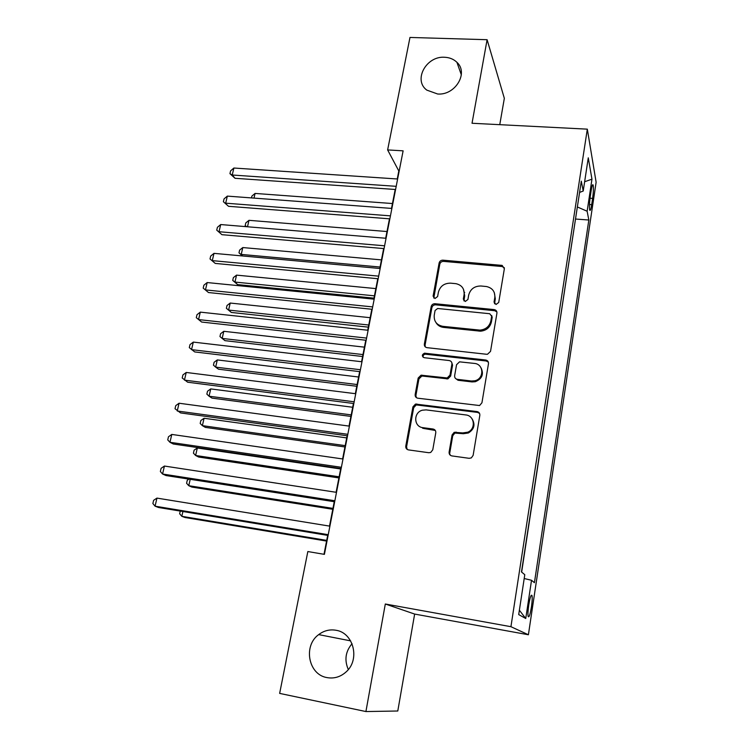<?xml version="1.0" encoding="UTF-8"?>
<svg xmlns="http://www.w3.org/2000/svg" width="749" height="749" viewBox="0 0 749 749"><rect width="100%" height="100%" fill="white"/><g stroke="black" fill="none" stroke-linecap="round" stroke-linejoin="round"><path stroke-width="1.12" d="M496.007 304.487L498.712 302.474L504.358 268.741L502.148 265.399L442.893 260.165C440.918 260.184 439.663 261.12 439.129 262.974L433.1 296.098L434.982 298.514L437.613 296.538L438.399 292.213C440.122 286.193 444.176 283.178 450.561 283.159L456.01 283.684C461.861 285.097 464.558 288.758 464.09 294.685L463.331 299.038L465.269 301.482L467.919 299.478L468.677 295.125C470.381 289.048 474.473 286.015 480.952 285.996L486.569 286.549C492.477 288 495.22 291.698 494.789 297.634L494.05 302.016L496.007 304.487M335.955 630.255C329.691 629.197 323.933 630.639 318.69 634.609C302.989 645.741 308.307 674.652 326.976 677.592C334.091 678.856 340.477 676.956 346.113 671.909C360.353 659.56 353.556 632.699 335.955 630.255M352.039 643.709C345.476 651.48 344.231 660.094 348.313 669.54M444.597 57.261C426.247 55.819 412.989 80.143 426.827 90.123L437.631 94C455.177 95.554 468.855 72.953 456.927 62.317C453.679 59.171 449.578 57.486 444.597 57.261M531.444 606.877C532.221 601.316 532.408 597.524 531.987 595.502C531.125 594.163 530.039 597.365 528.728 605.098C527.933 610.697 527.755 614.508 528.167 616.53C529.047 617.822 530.142 614.601 531.444 606.877M449.119 452.059C448.969 454.147 449.906 455.429 451.928 455.926L469.136 458.313L471.327 457.901L473.134 455.364L479.828 415.358C479.959 413.298 479.014 412.034 476.991 411.566L415.498 404.067L412.924 406.857L405.78 446.086C405.612 448.145 406.51 449.419 408.486 449.906L428.821 452.724L430.722 452.443L432.772 449.803L435.768 432.8C435.927 430.741 435.01 429.477 433.016 429.008L422.942 427.67C413.654 426.883 413.233 412.446 422.37 410.199L426.134 409.89L465.775 414.937C474.604 415.611 476.158 428.952 467.732 432.201L462.713 432.931L454.222 432.295L452.068 434.972L449.119 452.059L450.308 455.242M365.915 711.55L397.785 711.007L414.646 614.068L385.314 604.003L365.915 711.55L279.649 693.396L307.839 551.545L324.401 554.363L403.121 150.839L387.626 149.922L398.805 170.969L397.251 178.974M385.314 604.003L510.93 626.698L587.319 129.156L596.129 182.232L528.401 634.759L510.93 626.698M499.761 124.68L504.339 98.325L487.103 39.706L472.029 123.257L587.319 129.156M487.103 39.706L409.975 37.45L387.626 149.922M486.616 354.277L487.487 354.268L490.529 351.384L496.933 313.138C497.055 311.163 496.119 309.983 494.125 309.59L434.888 303.719C432.941 303.766 431.705 304.712 431.19 306.556L424.355 344.1C424.196 346.066 425.086 347.255 427.024 347.667L486.616 354.277M488.479 363.677L481.935 402.784L479.585 405.537L417.858 398.215C415.901 397.766 415.002 396.539 415.171 394.526L418.176 378.03L421.05 375.193L447.2 377.964L449.99 375.127L451.909 364.183C452.059 362.179 451.141 360.971 449.175 360.541L424.206 357.704C421.65 356.187 421.753 354.68 424.514 353.191L485.652 360.007C487.665 360.438 488.601 361.655 488.479 363.677M591.195 190.368L590.231 196.734C589.397 203.026 589.229 207.482 589.716 210.095C590.268 211.199 590.924 209.402 591.682 204.683L592.628 198.401C593.461 192.137 593.629 187.681 593.133 185.04C592.599 183.926 591.953 185.705 591.195 190.368M524.206 578.518L531.518 580.278L534.421 582.694L588.836 220.019L587.132 211.237L577.348 206.958M531.518 580.278L525.751 618.505L518.711 614.583L524.787 574.698L521.482 571.955L581.299 181.164L583.218 191.032L588.274 157.824L591.963 179.18L587.132 211.237M521.65 572.096L575.578 218.568M414.646 614.068L528.401 634.759M395.2 189.469L391.502 208.409M389.471 218.82L385.679 238.248M383.666 248.556L379.78 268.488M377.786 278.703L373.798 299.141M371.822 309.253L367.731 330.215M365.774 340.224L361.58 361.73M359.651 371.626L355.344 393.684M353.434 403.468L349.025 426.087M347.133 435.759L342.611 458.95M340.748 468.5L336.104 492.28M334.26 501.699L329.504 526.098M327.688 535.385L323.999 554.297M575.681 219.045L588.836 220.019M579.576 192.418L583.218 191.032M464.221 292.363L464.689 292.41M584.632 181.735L591.963 179.18M525.751 618.505L519.375 610.21M494.565 303.785L495.314 298.776L494.321 292.662M463.462 289.226L464.698 295.827L463.94 300.901M504.367 267.786L502.073 266.522L443.558 261.382C441.582 261.401 440.328 262.337 439.794 264.191L433.793 298.046M496.887 311.921L494.658 310.704L435.572 304.824C433.634 304.88 432.398 305.817 431.883 307.661L425.076 345.102L425.273 346.89M491.662 316.2L489.706 313.719L437.641 308.494L435.085 310.489L434.261 315.086C433.765 321.302 436.62 325.057 442.837 326.339L479.969 330.131C485.839 329.504 489.471 326.414 490.876 320.872L491.662 316.2L492.196 317.295L491.662 315.507M435.946 322.51C437.594 325.328 440.122 326.957 443.511 327.397L442.837 326.339M492.196 317.295L491.41 321.948C490.015 327.482 486.391 330.562 480.54 331.189L443.511 327.397M451.713 362.413L452.565 365.137L450.645 376.054L447.865 378.882L422.773 376.092L421.781 376.12L418.916 378.947L415.92 395.397L416.285 397.569M488.348 362.113L486.213 360.99L425.235 354.174C423.531 354.605 422.839 355.644 423.148 357.292M471.383 381.007L474.688 380.801C484.36 378.938 484.051 364.033 474.389 363.415L459.53 361.842L456.553 364.707L454.643 375.67C454.503 377.683 455.42 378.91 457.405 379.35L471.383 381.007L471.992 381.924L475.278 381.728C482.047 378.891 483.994 374.303 481.101 367.984M455.514 378.451L458.042 380.267L457.405 379.35M471.992 381.924L458.042 380.267M472.067 418.85C475.493 424.589 474.248 429.308 468.35 432.988L463.35 433.718L454.877 433.072L452.733 435.749L449.793 452.789M435.319 430.46L423.681 428.465L422.942 427.67M479.557 413.392L477.581 412.409L416.257 404.919L413.682 407.699L406.567 446.825L407.166 449.409M392.457 203.541L255.072 193.429L254.014 198.111M251.486 197.914L251.898 196.079L255.072 193.429M396.193 186.323L232.246 175.013L233.875 168.029L397.625 179.002M395.575 189.497L235.027 178.29L232.246 175.013L229.943 173.656L230.598 170.875L233.875 168.029M235.027 178.29L229.943 173.656M386.99 231.535L248.968 220.328L247.507 226.778M246.112 226.657L245.176 225.636L245.794 222.93L248.968 220.328M246.842 226.722L245.176 225.636M381.456 259.884L242.798 247.563L241.234 254.417L380.061 267.028M242.489 255.961L238.987 252.853L239.614 250.119L242.798 247.563M238.987 252.853L242.77 255.989M375.848 288.599L236.544 275.126L234.961 282.073L237.648 284.611L373.985 298.149M237.648 284.611L232.724 280.407L234.961 282.073L374.444 295.836M232.724 280.407L233.351 277.636L236.544 275.126M370.175 317.688L230.205 303.045L228.614 310.077L231.347 312.455L368.33 327.144M231.347 312.455L226.376 308.307L228.614 310.077L368.742 325.019M226.376 308.307L227.013 305.498L230.205 303.045M390.435 215.862L225.683 203.185L227.331 196.107L391.877 208.437M389.854 218.848L228.52 206.303L223.389 201.724L224.045 198.897L227.331 196.107M228.52 206.303L223.389 201.724M384.593 245.794L219.026 231.722L220.702 224.55L386.063 238.276M384.05 248.593L221.929 234.68L216.742 230.149L217.416 227.293L220.702 224.55M221.929 234.68L216.742 230.149M378.676 276.147L212.295 260.624L213.989 253.359L380.164 268.517M378.17 278.74L215.253 263.423L210.02 258.948L210.694 256.055L213.989 253.359M215.253 263.423L210.02 258.948M372.674 306.912L205.469 289.91L207.183 282.551L374.182 299.179M372.206 309.29L208.494 292.541L203.204 288.122L203.887 285.191L207.183 282.551M208.494 292.541L203.204 288.122M364.426 347.152L223.792 331.301L222.181 338.426L224.972 340.655L362.6 356.515M223.792 331.301L220.599 333.717L219.953 336.554L222.181 338.426L362.975 354.577M366.589 338.099L198.56 319.58L200.292 312.127L368.115 330.262M366.167 340.271L201.64 322.042L196.294 317.679L196.987 314.702L200.292 312.127M358.602 377.009L217.304 359.923L215.665 367.132L218.511 369.201L356.786 386.269M217.304 359.923L214.102 362.282L213.446 365.156L215.665 367.132L357.133 384.537M360.419 369.725L191.547 349.643L193.308 342.096L361.973 361.776M360.035 371.673L194.703 351.927L189.3 347.63L190.003 344.615L193.308 342.096M423.616 428.391L422.633 428.259M352.695 407.259L210.731 388.909L209.074 396.212L211.976 398.112L350.906 416.416M210.731 388.909L207.52 391.212L206.855 394.124L209.074 396.212L351.206 414.88M354.165 401.792L184.451 380.118L186.229 372.459L355.738 393.731M353.828 403.524L187.662 382.215L182.204 377.973L182.925 374.921L186.229 372.459M346.712 437.903L204.065 418.26L202.389 425.657L205.357 427.389L344.943 446.966M204.065 418.26L200.854 420.507L200.189 423.466L202.389 425.657L345.205 445.636M347.817 434.308L177.251 410.995L179.058 403.234L349.418 426.134M347.527 435.806L180.537 412.914L175.023 408.729L175.743 405.64L179.058 403.234M340.655 468.968L197.324 447.996L195.62 455.486L198.654 457.04L338.904 477.918M197.324 447.996L194.103 450.186L193.429 453.173L195.62 455.486L339.119 476.795M341.385 467.292L169.957 442.294L171.793 434.429L343.005 459.006M341.141 468.556L173.319 444.017L169.957 442.294L167.739 439.906L168.469 436.77L171.793 434.429M190.218 479.313L188.767 485.698L191.856 487.084L332.781 509.283M188.973 479.117L187.269 480.249L186.585 483.274L188.767 485.698L332.959 508.384M334.859 500.753L162.57 474.023L164.424 466.047L336.498 492.346M334.663 501.764L165.997 475.549L162.57 474.023L160.361 471.505L161.101 468.322L164.424 466.047M182.915 511.52L181.82 516.314L184.975 517.503L326.583 541.078M180.256 511.08L179.648 513.758L181.82 516.314L326.714 540.394M328.24 534.692L155.071 506.184L156.953 498.104L329.906 526.163M328.09 535.451L158.573 507.504L155.071 506.184L152.871 503.534L153.629 500.313L156.953 498.104M590.025 198.223L592.628 198.401M589.482 204.533L591.682 204.683M495.314 298.776L494.789 297.634M463.94 300.162L463.331 299.038M464.698 295.827L464.09 294.685M433.783 297.222L433.1 296.098M439.794 264.191L439.129 262.974M443.558 261.382L442.893 260.165M502.073 266.522L501.568 265.296M494.574 303.148L494.05 302.016M425.076 345.102L424.355 344.1M431.883 307.661L431.19 306.556M435.684 304.834L435 303.729M494.658 310.704L494.125 309.59M479.032 331.133L478.452 330.075M491.41 321.948L490.876 320.872M415.92 395.397L415.171 394.526M418.916 378.947L418.176 378.03M422.773 376.092L422.043 375.155M446.769 378.938L446.095 378.011M450.645 376.054L449.99 375.127M452.565 365.137L451.909 364.183M425.741 354.174L425.029 353.191M486.213 360.99L485.652 360.007M452.733 435.749L452.068 434.972M456.675 432.828L456.029 432.051M463.35 433.718L462.713 432.931M433.727 429.795L433.016 429.008M406.567 446.825L405.78 446.086M413.682 407.699L412.924 406.857M417.567 404.825L416.809 403.973M477.581 412.409L476.991 411.566M350.635 640.872L318.69 634.609M531.181 595.361L531.987 595.502M592.468 184.994L593.133 185.04M461.328 74.844L456.927 62.317M502.645 266.625L502.148 265.399M435.572 304.824L434.888 303.719M480.54 331.189L479.969 330.131M421.781 376.12L421.05 375.193M447.865 378.882L447.2 377.964M425.235 354.174L424.514 353.191M475.278 381.728L474.688 380.801M454.877 433.072L454.222 432.295M468.35 432.988L467.732 432.201M416.257 404.919L415.498 404.067"/></g></svg>
